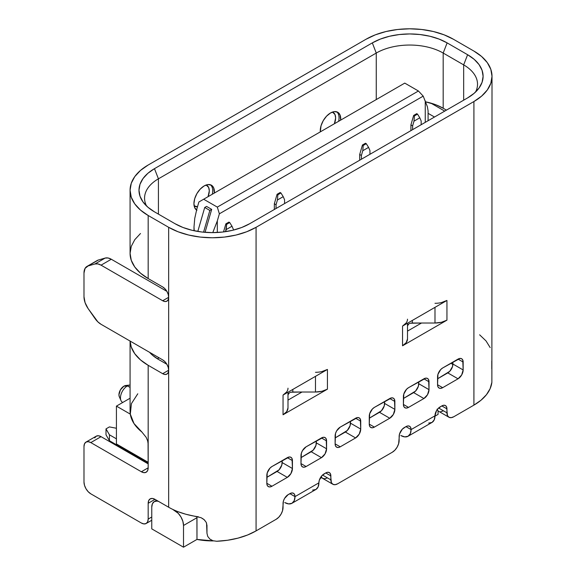 <?xml version="1.0" encoding="UTF-8"?>
<svg xmlns="http://www.w3.org/2000/svg" width="576" height="576" viewBox="0 0 576 576"><rect width="100%" height="100%" fill="white"/><g stroke="black" fill="none" stroke-linecap="round" stroke-linejoin="round"><path stroke-width="0.86" d="M130.075 385.027A9.727 5.616 120 0 0 127.346 385.949L123.934 386.158A7.056 4.075 120 0 0 119.304 396.749L120.967 400.543A9.727 5.616 -60 0 1 127.346 385.949L130.075 387.36L127.346 385.949A9.727 5.616 120 0 0 121.039 394.351A9.727 5.616 120 0 0 122.306 402.199L122.717 402.48M122.76 402.451A9.727 5.616 -60 0 1 120.967 400.543M336.953 111.953A14.486 8.366 -60 0 1 338.674 121.277A14.486 8.366 120 0 0 336.845 111.859M330.509 112.975A14.486 8.366 -60 0 1 337.752 112.262A14.486 8.366 -60 0 1 340.697 120.103L339.97 114.818L337.752 112.262L334.426 111.614L330.509 112.975L326.585 116.143L323.266 120.622L321.041 125.741L320.314 131.875A14.486 8.366 -60 0 1 330.509 112.975M334.382 123.754A12.074 6.97 120 0 0 332.453 112.068L334.98 114.509L335.628 117.907L334.382 123.746M210.614 184.889A14.486 8.366 -60 0 1 212.335 194.213A14.486 8.366 120 0 0 210.514 184.795M196.56 210.053A14.486 8.366 -60 0 1 194.818 198.331A14.486 8.366 -60 0 1 204.17 185.918A14.486 8.366 -60 0 1 211.414 185.198A14.486 8.366 -60 0 1 214.366 193.039L213.638 187.754L211.414 185.198L208.094 184.55L204.17 185.918L200.254 189.079L196.927 193.565L194.71 198.684L193.932 203.659L194.71 207.734L196.927 210.29M208.051 196.69A12.074 6.97 120 0 0 206.122 185.011L208.642 187.445L209.297 190.843L208.051 196.69M158.422 358.207L159.106 357.818L158.422 358.207L158.422 357.422L158.422 358.207A47.318 27.324 0 0 0 157.428 358.798M130.075 341.057L130.075 411.041A61.805 35.683 0 0 0 130.306 414.13L116.424 406.116L116.424 443.959L148.176 462.298L116.424 443.959L116.424 406.116L130.075 398.232L116.424 406.116L130.306 414.13L133.985 423.533L141.97 432.086M490.183 347.616L486.014 340.906L479.621 334.807M148.054 442.598L148.176 467.813L147.658 470.534L146.174 472.234L143.964 472.666L141.35 471.758L90.814 442.584L88.2 441.677L85.982 442.102L84.506 443.808L83.988 446.522L83.988 482.011L84.506 485.33L85.982 488.743L88.2 491.731L90.814 493.834L141.35 523.015L143.964 523.922L146.174 523.49L147.658 521.784L148.176 519.07L148.176 503.302L148.694 500.58L150.178 498.881L152.395 498.449L155.002 499.356L168.66 507.24A61.805 35.683 0 0 0 172.692 509.371L174.982 510.689L185.803 514.231L201.046 517.68L204.156 519.674L206.244 522.374L206.978 525.442L206.978 533.326L207.72 536.386L209.815 539.021L212.954 540.749L216.67 541.26A61.805 35.683 0 0 0 256.075 530.899L256.075 227.311A61.805 35.683 180 0 1 168.66 227.311L168.66 507.24A61.805 35.683 0 0 0 172.692 509.371A61.805 35.683 0 0 0 175.241 510.538A61.805 35.683 0 0 0 197.424 516.636L198.497 516.83M140.486 233.51L134.777 239.681L131.263 246.377L130.075 253.332A61.805 35.683 0 0 0 148.176 278.568L162.684 286.949A8.453 4.882 60 0 1 168.66 297.295A8.453 4.882 60 0 1 166.91 301.162A8.453 4.882 60 0 1 162.684 300.744L168.66 297.295L168.66 227.311L148.176 215.489L148.176 278.568L162.684 286.949L164.974 288.792L166.91 291.406L168.206 294.394L168.66 297.295L162.684 300.744L101.059 265.162L111.298 259.25L166.867 291.334L111.298 259.25L108.065 257.983L105.156 258.07L98.323 260.035A14.486 8.366 -120 0 0 97.229 260.503L86.983 266.414A14.486 8.366 60 0 0 83.988 273.046L83.988 296.705A14.486 8.366 60 0 0 88.085 308.534L94.91 318.391A14.486 8.366 60 0 0 101.059 324.302L162.684 359.885A8.453 4.882 60 0 1 168.66 370.231L168.206 372.614L166.91 374.105L164.974 374.479L162.684 373.687L168.66 370.231L168.66 297.295L168.206 299.671L166.91 301.162L164.974 301.543L162.684 300.744L101.059 265.162L97.819 263.902L94.91 263.981L88.085 265.954L85.068 268.38L83.988 273.046L83.988 296.705L85.068 302.616L88.085 308.534L97.819 321.826L101.059 324.302L162.684 359.885L164.974 361.728L166.91 364.342L168.206 367.33L168.66 370.231L168.66 507.24L155.002 499.356L148.176 503.302A9.655 5.573 60 0 1 150.178 498.881A9.655 5.573 60 0 1 155.002 499.356L148.176 503.302L148.176 519.07A9.655 5.573 60 0 1 146.174 523.49A9.655 5.573 60 0 1 141.35 523.015L90.814 493.834A9.655 5.573 60 0 1 83.988 482.011L83.988 446.522A9.655 5.573 60 0 1 85.982 442.102A9.655 5.573 60 0 1 90.814 442.584L101.059 436.666L148.176 463.874L101.059 436.666L98.446 435.758L96.228 436.19L94.745 437.897M437.213 409.615A9.655 5.573 120 0 0 438.062 410.846L438.818 411.394M440.467 411.775L443.52 410.846M316.339 440.906L315.943 445.363L313.171 450.166L300.974 457.661L311.213 451.75A7.243 4.183 120 0 0 316.339 442.879L326.578 448.79L325.08 453.838L321.458 457.661L306.094 466.531L304.135 467.215L302.472 466.891L301.363 465.617L300.974 463.579L301.363 453.204L302.472 450.641L306.094 446.818L323.417 437.27L325.08 437.594L326.189 438.869L326.578 448.79A7.243 4.183 -60 0 1 321.458 457.661L311.213 451.75L321.458 457.661L306.094 466.531L300.974 463.579L306.094 466.531A7.243 4.183 -60 0 1 302.472 466.891A7.243 4.183 -60 0 1 300.974 463.579L300.974 455.695A7.243 4.183 -60 0 1 306.094 446.818L321.458 437.947A7.243 4.183 -60 0 1 325.08 437.594A7.243 4.183 -60 0 1 326.578 440.906L321.458 437.947L326.578 440.906L326.578 448.79L316.339 442.879L316.339 440.906M282.19 460.62L281.801 465.077L279.029 469.879L266.825 477.374L277.07 471.463A7.243 4.183 120 0 0 282.19 462.593L292.435 468.504L290.938 473.551L287.316 477.374L271.951 486.245L269.986 486.929L268.33 486.605L267.214 485.33L266.825 483.293L267.214 472.918L269.986 468.115L271.951 466.531L289.274 456.984L290.938 457.301L292.046 458.582L292.435 468.504A7.243 4.183 -60 0 1 287.316 477.374L277.07 471.463L287.316 477.374L271.951 486.245L266.825 483.293L271.951 486.245A7.243 4.183 -60 0 1 268.33 486.605A7.243 4.183 -60 0 1 266.825 483.293L266.825 475.402A7.243 4.183 -60 0 1 271.951 466.531L287.316 457.661A7.243 4.183 -60 0 1 290.938 457.301A7.243 4.183 -60 0 1 292.435 460.62L287.316 457.661L292.435 460.62L292.435 468.504L282.19 462.593L282.19 460.62M452.916 362.052L452.52 366.516L449.748 371.318L437.551 378.814L447.79 372.895A7.243 4.183 120 0 0 452.916 364.025L463.154 369.943L461.657 374.99L458.035 378.814L442.67 387.684L440.712 388.361L439.049 388.044L437.94 386.762L437.551 384.725L437.94 374.35L440.712 369.547L442.67 367.97L459.994 358.416L461.657 358.74L462.766 360.014L463.154 369.943A7.243 4.183 -60 0 1 458.035 378.814L447.79 372.895L458.035 378.814L442.67 387.684L437.551 384.725L442.67 387.684A7.243 4.183 -60 0 1 439.049 388.044A7.243 4.183 -60 0 1 437.551 384.725L437.551 376.841A7.243 4.183 -60 0 1 442.67 367.97L458.035 359.1A7.243 4.183 -60 0 1 461.657 358.74A7.243 4.183 -60 0 1 463.154 362.052L458.035 359.1L463.154 362.052L463.154 369.943L452.916 364.025L452.916 362.052M418.766 381.766L418.378 386.23L415.606 391.032L403.402 398.527L413.647 392.609A7.243 4.183 120 0 0 418.766 383.738L429.012 389.657L427.514 394.704L423.893 398.527L408.528 407.398L406.562 408.074L404.906 407.75L403.79 406.476L403.402 404.438L403.79 394.063L406.562 389.261L408.528 387.684L425.851 378.13L427.514 378.454L428.623 379.728L429.012 389.657A7.243 4.183 -60 0 1 423.893 398.527L413.647 392.609L423.893 398.527L408.528 407.398L403.402 404.438L408.528 407.398A7.243 4.183 -60 0 1 404.906 407.75A7.243 4.183 -60 0 1 403.402 404.438L403.402 396.554A7.243 4.183 -60 0 1 408.528 387.684L423.893 378.814A7.243 4.183 -60 0 1 427.514 378.454A7.243 4.183 -60 0 1 429.012 381.766L423.893 378.814L429.012 381.766L429.012 389.657L418.766 383.738L418.766 381.766M350.482 421.193L350.093 425.657L347.321 430.452L335.117 437.947L345.362 432.036A7.243 4.183 120 0 0 350.482 423.166L360.727 429.077L359.222 434.124L355.601 437.947L340.236 446.818L338.278 447.502L336.614 447.178L335.506 445.903L335.117 443.866L335.506 433.49L336.614 430.927L340.236 427.111L357.559 417.557L359.222 417.881L360.331 419.155L360.727 429.077A7.243 4.183 -60 0 1 355.601 437.947L345.362 432.036L355.601 437.947L340.236 446.818L335.117 443.866L340.236 446.818A7.243 4.183 -60 0 1 336.614 447.178A7.243 4.183 -60 0 1 335.117 443.866L335.117 435.982A7.243 4.183 -60 0 1 340.236 427.111L355.601 418.234A7.243 4.183 -60 0 1 359.222 417.881A7.243 4.183 -60 0 1 360.727 421.193L355.601 418.234L360.727 421.193L360.727 429.077L350.482 423.166L350.482 421.193M384.624 401.479L384.235 405.943L381.463 410.738L369.259 418.234L379.505 412.322A7.243 4.183 120 0 0 384.624 403.452L394.87 409.363L393.365 414.418L389.743 418.234L374.378 427.111L372.42 427.788L370.757 427.464L369.648 426.19L369.259 424.152L369.648 413.777L372.42 408.974L374.378 407.398L391.709 397.843L393.365 398.167L394.481 399.442L394.87 409.363A7.243 4.183 -60 0 1 389.743 418.234L379.505 412.322L389.743 418.234L374.378 427.111L369.259 424.152L374.378 427.111A7.243 4.183 -60 0 1 370.757 427.464A7.243 4.183 -60 0 1 369.259 424.152L369.259 416.268A7.243 4.183 -60 0 1 374.378 407.398L389.743 398.527A7.243 4.183 -60 0 1 393.365 398.167A7.243 4.183 -60 0 1 394.87 401.479L389.743 398.527L394.87 401.479L394.87 409.363L384.624 403.452L384.624 401.479M286.711 391.91L283.046 395.071L327.434 369.446L327.434 389.16A16.898 9.756 0 0 1 315.482 392.018L315.482 376.344L315.482 392.018L301.997 392.018L287.993 400.104L301.997 392.018L315.482 392.018L321.948 391.277L327.434 389.16L283.046 414.785L286.711 411.624L287.993 407.887L287.993 392.213L287.993 407.887A16.898 9.756 0 0 1 283.046 414.785L283.046 395.071L327.434 369.446L321.948 371.563M406.217 322.913L402.552 326.081L446.94 300.449L446.94 320.162A16.898 9.756 0 0 1 434.988 323.021L434.988 307.354L434.988 323.021L421.502 323.021L407.498 331.106L421.502 323.021L434.988 323.021L441.454 322.279L446.94 320.162L402.552 345.794L406.217 342.626L407.498 338.89L407.498 323.222L407.498 338.89A16.898 9.756 0 0 1 402.552 345.794L402.552 326.081L446.94 300.449L441.454 302.566M452.902 364.45L450.828 363.254L452.902 364.45M127.692 451.26L127.008 451.649L127.692 451.26M130.075 190.253L131.263 197.215L134.777 203.911L140.486 210.082L148.176 215.489L168.66 227.311L178.027 231.754L188.712 235.051L200.311 237.082L212.364 237.766L224.424 237.082L236.023 235.051L246.708 231.754L256.075 227.311L473.911 101.542L473.911 405.13L473.911 101.542L481.601 96.134L487.31 89.971L490.824 83.275L492.012 76.313L490.824 69.35L487.31 62.654L481.601 56.484L473.911 51.077L453.427 39.254L444.06 34.812L433.375 31.514L421.776 29.484L409.723 28.8L397.663 29.484L386.071 31.514L375.379 34.812L366.019 39.254L148.176 165.017L140.486 170.431L134.777 176.594L131.263 183.29L130.075 190.253L130.075 253.332L131.263 260.294L134.777 266.99L140.486 273.161L148.176 278.568L148.176 215.489A61.805 35.683 180 0 1 130.075 190.253A61.805 35.683 180 0 1 148.176 165.017L366.019 39.254A61.805 35.683 180 0 1 453.427 39.254L473.911 51.077A61.805 35.683 180 0 1 492.012 76.313A61.805 35.683 180 0 1 473.911 101.542L256.075 227.311L256.075 530.899L276.214 519.264L278.827 517.154L281.045 514.166L282.528 510.754L283.435 501.005L284.544 498.449L288.166 494.626L291.838 492.955L293.494 493.279L294.61 494.561L294.998 496.634L318.895 482.839L319.284 480.312L322.056 475.51L325.728 472.939L327.686 472.262L329.35 472.579L330.458 473.861L331.366 482.558L332.849 484.265L322.603 478.346A9.655 5.573 120 0 1 321.12 476.64L322.603 478.346L324.821 478.778L327.434 477.871M158.422 214.121L158.422 178.819L376.258 53.05L376.258 99.576L376.258 53.05A47.318 27.324 180 0 1 443.182 53.05L443.182 108.245A47.318 27.324 0 0 0 425.678 101.844L436.01 104.854L443.182 108.245L443.182 53.05L463.666 64.879A47.318 27.324 180 0 1 477.526 84.197A47.318 27.324 180 0 1 475.524 92.066A47.318 27.324 0 0 0 463.666 64.879L463.666 100.181L463.666 64.879L467.611 54.72L474.192 59.342L479.081 64.627L482.09 70.351L483.106 76.313L482.09 82.267L479.081 87.998L474.192 93.276L467.611 97.906L249.768 223.675L241.754 227.477L232.61 230.299L222.689 232.034L212.364 232.618L202.046 232.034L192.125 230.299L182.981 227.477L174.96 223.675L154.476 211.846L147.895 207.223L143.014 201.938L139.997 196.214L138.982 190.253L139.997 184.298L143.014 178.567L147.895 173.282L154.476 168.66L372.319 42.89L380.333 39.089L389.477 36.266L399.398 34.531L409.723 33.941L420.041 34.531L429.962 36.266L439.106 39.089L447.127 42.89L467.611 54.72L447.127 42.89L443.182 53.05A47.318 27.324 0 0 0 376.258 53.05L372.319 42.89L154.476 168.66L158.422 178.819L158.422 214.121M146.016 437.026L147.643 440.784L148.176 444.082L148.176 365.306L148.176 467.813A9.655 5.573 60 0 1 146.174 472.234A9.655 5.573 60 0 1 141.35 471.758L148.176 467.813L141.35 471.758L90.814 442.584L101.059 436.666A9.655 5.573 -120 0 0 96.228 436.19L85.982 442.102M149.573 352.31L152.532 355.255L158.422 359.395L166.867 364.27L158.422 359.395A47.318 27.324 180 0 1 149.573 352.318M428.666 423.086L431.986 422.446L434.21 419.89L434.988 415.814L411.084 429.61L405.965 426.614A7.243 4.183 -60 0 1 409.586 426.254A7.243 4.183 -60 0 1 411.084 429.574L405.965 426.614L404.258 427.601A7.243 4.183 -60 0 0 399.139 436.471L399.139 440.417A9.655 5.573 -60 0 1 392.306 452.239L337.68 483.782A9.655 5.573 -60 0 1 332.849 484.265L335.066 484.69L337.68 483.782L392.306 452.239L394.92 450.137L397.138 447.142L398.614 443.729L399.528 433.987L402.3 429.185L405.965 426.614L407.923 425.938L409.586 426.254L410.695 427.536L411.084 429.61L434.988 415.814L436.486 410.724L438.149 408.485L441.814 405.914L443.779 405.238L445.435 405.562L446.551 406.836L447.458 415.534L448.934 417.24L451.152 417.665L453.766 416.758L473.911 405.13A61.805 35.683 0 0 0 491.868 382.378L492.012 76.313M430.92 103.14L444.737 111.118L430.92 103.14M162.684 373.687L148.176 365.306A61.805 35.683 180 0 1 130.097 341.071L131.263 347.033L134.777 353.729L140.486 359.899L148.176 365.306L162.684 373.687L168.66 370.231A8.453 4.882 60 0 1 166.91 374.105A8.453 4.882 60 0 1 162.684 373.687M137.786 393.775L131.422 403.632L130.306 414.13A61.805 35.683 0 0 0 141.883 432.022L146.21 437.386M86.983 266.414A14.486 8.366 60 0 1 88.085 265.954L97.049 260.611M428.083 113.328L434.491 117.029L428.083 113.328M315.482 372.305A16.898 9.756 180 0 0 327.434 369.446L327.434 389.16L283.046 414.785L283.046 395.071A16.898 9.756 180 0 0 287.993 388.174M434.988 303.307A16.898 9.756 180 0 0 446.94 300.449L446.94 320.162L402.552 345.794L402.552 326.081A16.898 9.756 180 0 0 407.498 319.176M146.563 206.006A47.318 27.324 180 0 1 144.562 198.137A47.318 27.324 180 0 1 158.422 178.819L376.258 53.05L372.319 42.89A52.898 30.542 180 0 1 447.127 42.89L443.182 53.05L463.666 64.879L467.611 54.72A52.898 30.542 180 0 1 478.498 88.783A52.898 30.542 180 0 1 467.611 97.906L249.768 223.675A52.898 30.542 180 0 1 174.96 223.675L154.476 211.846A52.898 30.542 180 0 1 143.59 202.723A52.898 30.542 180 0 1 154.476 168.66L158.422 178.819A47.318 27.324 0 0 0 146.563 206.006M446.443 110.131L443.182 108.245L446.443 110.131M312.574 490.111L315.9 489.47L318.118 486.914L318.895 482.839L294.998 496.634L289.872 493.639A7.243 4.183 -60 0 1 293.494 493.279A7.243 4.183 -60 0 1 294.998 496.598L289.872 493.639L288.166 494.626A7.243 4.183 -60 0 0 283.046 503.496L283.046 507.442A9.655 5.573 -60 0 1 276.214 519.264L256.075 530.899L247.594 534.989L237.996 538.135L227.57 540.252L216.626 541.267M294.998 496.634L294.214 500.71L291.996 503.266L288.67 503.914L284.753 502.553A14.486 8.366 60 0 0 291.996 503.266A14.486 8.366 60 0 0 294.998 496.634M291.996 503.266L315.9 489.47A14.486 8.366 -120 0 0 318.895 482.839L318.895 482.796A7.243 4.183 -60 0 1 324.022 473.926L325.728 472.939A7.243 4.183 -60 0 1 329.35 472.579A7.243 4.183 -60 0 1 330.847 475.898L325.728 472.939L330.847 475.898L330.847 479.844L322.531 475.042L330.847 479.844A9.655 5.573 -60 0 0 332.849 484.265M408.089 436.241A14.486 8.366 60 0 0 411.084 429.61L410.306 433.685L408.089 436.241L404.762 436.889L400.846 435.528A14.486 8.366 60 0 0 408.089 436.241L431.986 422.446A14.486 8.366 -120 0 0 434.988 415.814L434.988 415.771A7.243 4.183 -60 0 1 440.107 406.901L441.814 405.914A7.243 4.183 -60 0 1 445.435 405.562A7.243 4.183 -60 0 1 446.94 408.874L441.814 405.914L446.94 408.874L446.94 412.819L438.624 408.017L446.94 412.819A9.655 5.573 -60 0 0 448.934 417.24A9.655 5.573 -60 0 0 453.766 416.758L473.911 405.13L480.996 400.234L486.454 394.69L490.118 388.678L491.868 382.334M437.047 409.19L438.062 410.846L438.062 414.396L434.981 416.167L438.062 414.396L438.062 410.846A9.655 5.573 120 0 0 438.696 411.322L448.934 417.24M88.085 265.954L94.91 263.981L105.156 258.07L98.323 260.035L88.085 265.954M105.156 258.07L94.91 263.981A14.486 8.366 60 0 1 101.059 265.162L111.298 259.25A14.486 8.366 -120 0 0 105.156 258.07M148.176 519.07L151.762 517.003L148.176 519.07M206.554 523.087L206.978 533.326M197.503 206.762L194.119 205.805A12.074 6.97 120 0 0 197.503 206.762M196.128 209.707A14.486 8.366 120 0 0 196.618 209.844M491.782 368.899L491.782 361.015M202.507 518.45L204.79 520.294M289.411 392.832L287.993 394.805A4.831 2.786 0 0 1 292.824 392.018L292.824 389.426L292.824 392.018L301.997 392.018L290.974 392.227M408.917 323.842L407.498 325.807A4.831 2.786 0 0 1 412.33 323.021L412.33 320.429L412.33 323.021L421.502 323.021L410.479 323.237M158.587 501.43L157.032 501.077L154.26 501.617L152.41 503.748L151.762 507.146L151.762 528.869L183.514 547.2L183.514 525.478L183.514 547.2L196.978 539.424L196.978 517.702L183.514 525.478L182.866 521.33L181.015 517.061L178.243 513.324L172.692 509.371A61.805 35.683 180 0 0 175.241 510.538L174.982 510.689A12.074 6.97 60 0 1 183.514 525.478L196.978 517.702L196.898 516.557L196.978 539.424A47.318 27.324 0 0 0 213.458 540.9L196.978 539.424L183.514 547.2L151.762 528.869L151.762 507.146A12.074 6.97 60 0 1 154.26 501.617A12.074 6.97 60 0 1 158.602 501.43M321.732 477.612L319.925 478.656L321.732 477.612M119.326 396.785L118.944 394.805L120.406 389.88L123.934 386.158L125.842 385.495M127.346 385.949A9.727 5.616 -60 0 1 129.917 385.042L125.798 385.495A7.056 4.075 120 0 0 123.934 386.158L127.346 385.949M106.006 434.794L109.426 440.712L148.176 463.082L109.426 440.712L109.426 434.794L106.006 428.882L106.006 434.794L109.426 440.712L109.426 434.794L116.424 438.84L109.426 434.794L106.006 428.882L109.426 426.91L116.424 428.256L109.426 426.91L106.006 428.882L106.006 434.794M204.725 207.482L209.844 210.434L203.566 232.193L209.844 210.434L204.725 207.482L206.561 206.417L211.687 209.376L209.844 210.434L211.687 209.376L206.561 206.417L204.725 207.482L197.806 231.444L204.725 207.482M427.406 106.783L423.209 96.127L418.428 91.001L404.77 83.11L203.659 199.224L217.318 207.108L418.428 91.001L217.318 207.108L219.37 213.811L423.209 96.127L418.428 91.001L404.77 83.11L203.659 199.224L217.318 207.108L219.37 213.811L217.318 220.91L212.774 232.618M205.056 232.33L211.687 209.376L205.056 232.33M225.857 223.862L228.924 222.091L229.716 222.545L226.649 224.323L225.857 223.862L226.649 224.323L225.598 231.653L226.195 229.579L231.998 226.231L229.716 222.545L226.649 224.323L226.195 229.579L231.998 226.231L229.716 222.545L228.924 222.091L225.857 223.862L223.524 231.934L225.857 223.862M428.083 110.786L427.349 106.589L423.209 96.127L219.37 213.811L217.318 220.91L217.318 232.488L217.318 220.91L212.782 232.618M425.254 100.858L425.254 122.357L425.254 100.858M413.647 115.445L416.722 113.666L417.514 114.127L414.439 115.898L413.647 115.445L414.439 115.898L413.986 121.162L412.625 125.892L412.625 129.658L412.625 125.892L410.918 124.906L412.625 125.892L413.986 121.162L419.796 117.806L417.514 114.127L414.439 115.898L413.986 121.162L419.796 117.806L417.514 114.127L416.722 113.666L413.647 115.445L410.918 124.906L413.647 115.445M362.434 145.015L365.501 143.237L366.293 143.698L363.226 145.469L362.434 145.015L363.226 145.469L362.772 150.732L361.404 155.462L361.404 159.221L361.404 155.462L359.698 154.476L361.404 155.462L362.772 150.732L368.575 147.377L366.293 143.698L363.226 145.469L362.772 150.732L368.575 147.377L366.293 143.698L365.501 143.237L362.434 145.015L359.698 154.476L362.434 145.015M277.07 194.292L280.145 192.521L280.937 192.974L277.862 194.753L277.07 194.292L277.862 194.753L277.409 200.009L276.048 204.739L276.048 208.505L276.048 204.739L274.342 203.76L276.048 204.739L277.409 200.009L283.219 196.661L280.937 192.974L277.862 194.753L277.409 200.009L283.219 196.661L280.937 192.974L280.145 192.521L277.07 194.292L274.342 203.76L277.07 194.292M198.878 201.982L203.659 199.224L198.878 201.982L196.834 209.081L198.878 201.982M194.738 218.434L194.004 226.958L194.22 230.767L194.004 226.958L194.738 218.434L196.783 209.261M233.366 229.385L231.998 226.231L233.366 229.385M274.342 209.491L274.342 203.76L274.342 209.491M284.58 199.814L283.219 196.661L284.58 199.814L284.58 203.58L284.58 199.814M359.698 160.207L359.698 154.476L359.698 160.207M369.943 150.53L368.575 147.377L369.943 150.53L369.943 154.296L369.943 150.53M410.918 130.637L410.918 124.906L410.918 130.637M421.157 120.96L419.796 117.806L421.157 120.96L421.157 124.726L421.157 120.96M151.762 520.265L146.174 523.49M154.26 501.617L156.593 500.27M428.083 110.851L428.083 120.73M194.004 226.958L194.004 230.724"/></g></svg>
